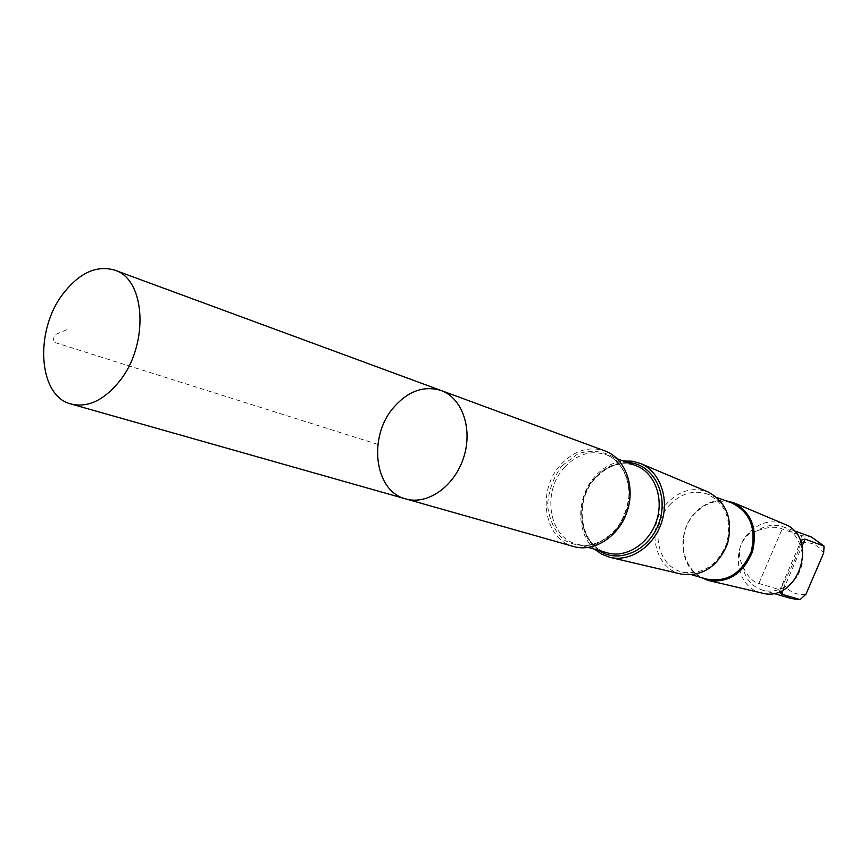 <?xml version="1.0" encoding="UTF-8"?>
<svg xmlns="http://www.w3.org/2000/svg" width="868" height="868" viewBox="0 0 868 868"><rect width="100%" height="100%" fill="white"/><g stroke="black" fill="none" stroke-linecap="round" stroke-linejoin="round"><path stroke-width="0.65" stroke-dasharray="4.34 3.25" d="M441.118 390.502C424.072 385.349 408.296 390.925 393.812 407.266C367.685 436.658 374.271 491.407 405.812 498.926M757.536 530.641C768.017 526.843 776.231 526.279 782.176 528.938L800.676 535.534C802.282 536.63 802.433 539.082 801.11 542.901L795.294 558.439L783.587 583.817C781.721 587.43 779.768 589.188 777.739 589.101L758.86 583.47C752.502 581.842 747.066 575.94 742.563 565.741C736.65 553.6 739.004 542.826 749.605 533.408L757.536 530.641C765.76 525.183 774.256 523.903 783.034 526.789C793.037 530.782 799.146 538.616 801.37 550.312C806.513 561.108 797.052 583.177 786.061 586.03C778.422 590.956 770.534 592.312 762.419 590.099C751.428 586.323 744.809 578.207 742.563 565.741M801.121 542.728L801.37 550.312M573.737 546.547C543.845 539.354 536.467 490.453 560.598 464.792C573.965 450.557 588.732 445.924 604.887 450.893M594.591 549.216C575.842 533.136 576.244 496.68 595.036 476.413C603.162 467.461 612.58 462.329 623.311 461.016M681.315 574.117C653.647 568.638 645.553 525.281 667.373 502.952C679.666 490.409 693.228 486.742 708.071 491.95M669.781 504.84C680.946 493.393 693.38 489.758 707.062 493.957C725.626 503.223 732.191 519.726 726.755 543.476C717.174 565.871 702.147 575.343 681.684 571.904C656.349 565.676 649.557 525.574 669.781 504.84M706.867 579.151C681.836 572.999 675.011 533.701 694.921 513.465C705.923 502.279 718.172 498.764 731.691 502.919M700.292 577.263C679.687 566.327 676.942 531.487 694.856 513.021C703.644 503.809 713.778 499.664 725.268 500.586M761.529 592.963C737.55 588.222 730.118 551.527 748.878 532.833C759.446 522.362 771.153 519.4 783.999 523.947M786.061 586.03L779.377 591.629M377.873 444.427L52.883 341.862L54.478 334.961L68.279 329.07M800.676 535.534L811.45 536.988M801.11 542.901C810.604 541.469 818.133 544.822 823.678 552.959M561.835 465.921L577.741 453.899C590.056 449.863 601.665 450.752 612.591 456.557C621.976 465.161 627.586 476.695 629.419 491.158C628.475 506.142 623.571 519.596 614.696 531.531L598.236 543.476C585.683 547.133 574.063 545.853 563.408 539.614C554.413 530.749 549.14 519.27 547.578 505.154C548.598 490.648 553.35 477.574 561.835 465.921M564.33 467.57C576.829 454.3 590.62 449.96 605.712 454.572C624.602 461.244 634.584 487.317 626.761 510.916C619.188 534.601 595.774 549.791 576.569 544.062C548.641 537.281 541.751 491.559 564.33 467.57M594.84 478.062C607.133 465.139 620.729 460.962 635.636 465.53C621.26 461.006 607.893 465.172 595.535 478.018C572.999 501.617 580.432 546.677 607.209 552.829C579.618 546.113 572.62 501.411 594.84 478.062M598.877 550.442C577.502 536.945 575.94 498.406 595.491 477.509C604.746 467.418 615.412 462.427 627.499 462.546M791.399 598.584L783.858 594.971L777.739 589.101M805.96 594.233C796.401 595.47 788.947 591.998 783.587 583.817M783.327 589.784L802.086 545.994M758.86 583.47L782.176 528.938M793.786 530.652L783.034 526.789M617.278 458.803L605.712 454.572C623.897 460.854 634.15 486.774 626.219 510.742C618.526 534.775 594.971 549.694 576.569 544.062L588.417 547.448M717.098 497.614L707.062 493.957M691.948 574.855L681.684 571.904M773.388 593.311L762.419 590.099M779.149 591.922L801.359 540.091"/><path stroke-width="1.3" d="M441.118 390.502L604.887 450.893C625.003 458.054 635.636 485.874 627.282 511.078C619.188 536.381 594.222 552.601 573.737 546.547L405.812 498.926C427.392 505.35 454.376 486.525 463.577 457.783C473.06 429.128 462.329 398.021 441.118 390.502C424.072 385.349 408.296 390.925 393.812 407.266C367.685 436.658 374.271 491.407 405.812 498.926C427.392 505.35 454.376 486.525 463.577 457.783C473.06 429.128 462.329 398.021 441.118 390.502L114.739 270.154C145.791 279.214 149.209 344.835 119.404 381.334C103.845 400.354 87.766 407.927 71.143 404.043C37.997 396.296 34.167 330.361 63.451 293.297C79.704 272.661 96.793 264.946 114.739 270.154M779.377 591.629L781.471 594.113L800.112 599.593L805.96 594.233L823.678 552.959L824.036 546.135L805.048 539.093L801.359 540.091L801.121 542.728M623.311 461.016L632.045 461.158L640.389 463.436C659.702 471.226 669.651 498.08 661.644 522.276C653.875 546.536 630.016 562.388 609.824 557.31L601.73 554.24L594.591 549.216M640.714 463.577L708.071 491.95C726.744 502.16 733.232 519.422 727.536 543.726C717.825 566.728 702.418 576.862 681.315 574.117L610.171 557.397M717.098 497.614L731.691 502.919C750.039 512.055 756.56 528.232 751.265 551.451C741.88 573.347 727.08 582.58 706.867 579.151L691.948 574.855M725.268 500.586L733.71 502.746C751.558 512.489 757.807 528.851 752.426 551.831C743.247 573.574 728.567 583.122 708.396 580.486L700.292 577.263M733.71 502.746L783.999 523.947C820.249 536.771 798.386 603.933 761.529 592.963L708.396 580.486M793.786 530.652L811.45 536.988L823.309 545.571M617.278 458.803L635.636 465.53C654.298 472.127 664.237 497.614 656.599 520.626C649.221 543.726 626.186 558.482 607.209 552.829L588.417 547.448M627.499 462.546C652.096 462.937 668.968 493.219 659.43 521.549C650.447 550.073 618.982 564.612 598.877 550.442M800.112 599.593L791.399 598.584L773.388 593.311M781.471 594.113L783.327 589.784M802.086 545.994L805.048 539.093M405.812 498.926L71.143 404.043M811.45 536.988L823.938 546.005M800.632 599.658L791.399 598.584"/></g></svg>
